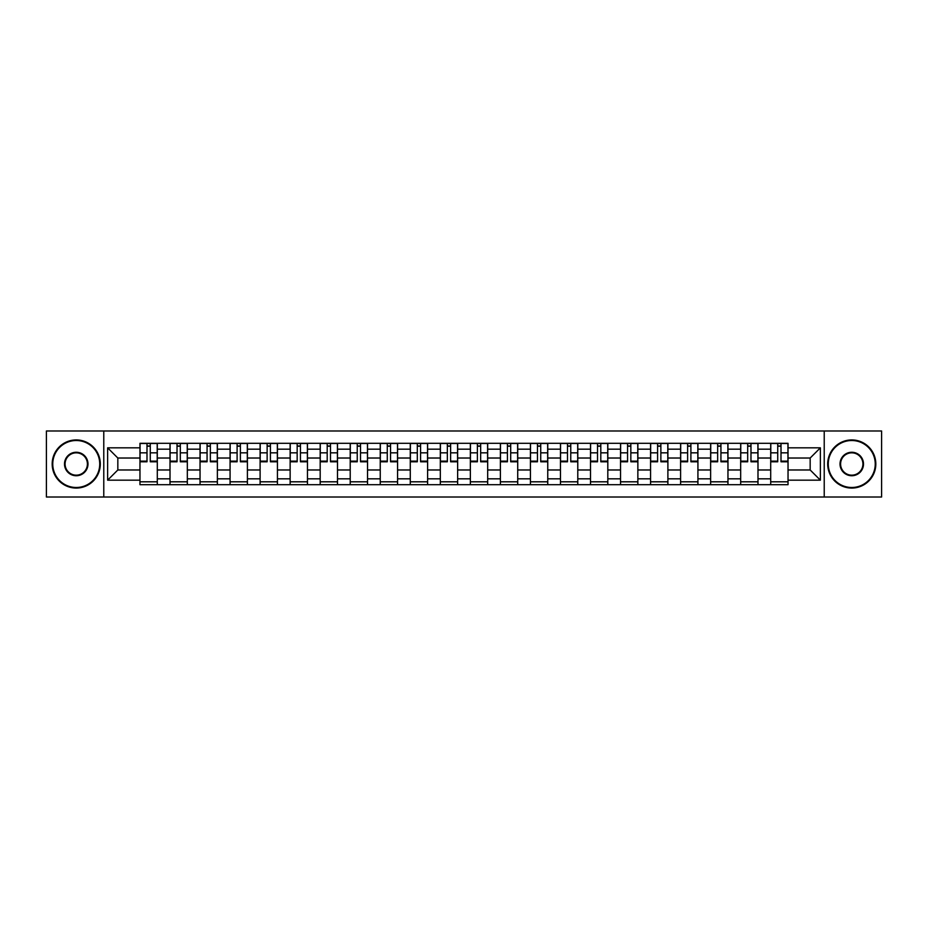 <?xml version="1.0" encoding="UTF-8"?>
<svg xmlns="http://www.w3.org/2000/svg" width="928" height="928" viewBox="0 0 928 928"><rect width="100%" height="100%" fill="white"/><g stroke="black" fill="none" stroke-linecap="round" stroke-linejoin="round"><path stroke-width="1.39" d="M824.226 497.014L881.6 497.014L881.6 430.986L46.4 430.986L46.4 497.014L824.226 497.014L824.226 430.986M170.01 484.694L170.01 449.175L157.296 449.175L157.296 484.694M157.296 449.175L157.296 443.306M170.01 449.175L170.01 443.306M187.328 443.306L187.328 484.694M200.042 484.694L200.042 443.306M217.372 443.306L217.372 484.694M230.074 484.694L230.074 443.306M247.405 443.306L247.405 484.694M260.107 484.694L260.107 443.306M277.437 443.306L277.437 484.694M290.139 484.694L290.139 443.306M307.47 443.306L307.47 484.694M320.183 484.694L320.183 443.306M337.502 443.306L337.502 484.694M350.216 484.694L350.216 443.306M367.546 443.306L367.546 484.694M380.248 484.694L380.248 443.306M397.578 443.306L397.578 484.694M410.28 484.694L410.28 443.306M427.611 443.306L427.611 484.694M440.324 484.694L440.324 443.306M457.643 443.306L457.643 484.694M470.357 484.694L470.357 443.306M487.676 443.306L487.676 484.694M500.389 484.694L500.389 443.306M517.72 443.306L517.72 484.694M530.422 484.694L530.422 443.306M547.752 443.306L547.752 484.694M560.454 484.694L560.454 443.306M577.784 443.306L577.784 484.694M590.498 484.694L590.498 443.306M607.817 443.306L607.817 484.694M620.53 484.694L620.53 443.306M637.861 443.306L637.861 484.694M650.563 484.694L650.563 443.306M667.893 443.306L667.893 484.694M680.595 484.694L680.595 443.306M697.926 443.306L697.926 484.694M710.628 484.694L710.628 443.306M727.958 443.306L727.958 484.694M740.672 484.694L740.672 443.306M757.99 443.306L757.99 484.694M770.704 484.694L770.704 443.306M770.704 469.974L757.99 469.974M740.672 469.974L727.958 469.974M710.628 469.974L697.926 469.974M680.595 469.974L667.893 469.974M650.563 469.974L637.861 469.974M620.53 469.974L607.817 469.974M590.498 469.974L577.784 469.974M560.454 469.974L547.752 469.974M530.422 469.974L517.72 469.974M500.389 469.974L487.676 469.974M470.357 469.974L457.643 469.974M440.324 469.974L427.611 469.974M410.28 469.974L397.578 469.974M380.248 469.974L367.546 469.974M350.216 469.974L337.502 469.974M320.183 469.974L307.47 469.974M290.139 469.974L277.437 469.974M260.107 469.974L247.405 469.974M230.074 469.974L217.372 469.974M200.042 469.974L187.328 469.974M170.01 469.974L157.296 469.974M770.704 458.026L757.99 458.026M740.672 458.026L727.958 458.026M710.628 458.026L697.926 458.026M680.595 458.026L667.893 458.026M650.563 458.026L637.861 458.026M620.53 458.026L607.817 458.026M590.498 458.026L577.784 458.026M560.454 458.026L547.752 458.026M530.422 458.026L517.72 458.026M500.389 458.026L487.676 458.026M470.357 458.026L457.643 458.026M440.324 458.026L427.611 458.026M410.28 458.026L397.578 458.026M380.248 458.026L367.546 458.026M350.216 458.026L337.502 458.026M320.183 458.026L307.47 458.026M290.139 458.026L277.437 458.026M260.107 458.026L247.405 458.026M230.074 458.026L217.372 458.026M200.042 458.026L187.328 458.026M170.01 458.026L157.296 458.026M117.833 469.974L139.966 469.974L139.966 458.026L117.833 458.026L117.833 469.974L107.625 480.17L107.625 447.83L139.966 447.83L139.966 458.026M788.034 458.026L788.034 469.974L810.167 469.974L810.167 458.026L788.034 458.026L788.034 443.306L139.966 443.306L139.966 447.83M788.034 447.83L820.375 447.83L820.375 480.17L788.034 480.17L788.034 469.974M139.966 469.974L139.966 484.694L788.034 484.694L788.034 480.17M139.966 480.17L107.625 480.17M103.774 497.014L103.774 430.986M157.296 481.806L139.966 481.806M146.995 446.194L150.266 446.194M187.328 481.806L170.01 481.806M177.028 446.194L180.31 446.194M217.372 481.806L200.042 481.806M207.072 446.194L210.343 446.194M247.405 481.806L230.074 481.806M237.104 446.194L240.375 446.194M277.437 481.806L260.107 481.806M267.136 446.194L270.408 446.194M307.47 481.806L290.139 481.806M297.169 446.194L300.44 446.194M337.502 481.806L320.183 481.806M327.201 446.194L330.484 446.194M367.546 481.806L350.216 481.806M357.245 446.194L360.516 446.194M397.578 481.806L380.248 481.806M387.278 446.194L390.549 446.194M427.611 481.806L410.28 481.806M417.31 446.194L420.581 446.194M457.643 481.806L440.324 481.806M447.342 446.194L450.614 446.194M487.676 481.806L470.357 481.806M477.386 446.194L480.658 446.194M517.72 481.806L500.389 481.806M507.419 446.194L510.69 446.194M547.752 481.806L530.422 481.806M537.451 446.194L540.722 446.194M577.784 481.806L560.454 481.806M567.484 446.194L570.755 446.194M607.817 481.806L590.498 481.806M597.516 446.194L600.799 446.194M637.861 481.806L620.53 481.806M627.56 446.194L630.831 446.194M667.893 481.806L650.563 481.806M657.592 446.194L660.864 446.194M697.926 481.806L680.595 481.806M687.625 446.194L690.896 446.194M727.958 481.806L710.628 481.806M717.657 446.194L720.928 446.194M757.99 481.806L740.672 481.806M747.69 446.194L750.972 446.194M788.034 481.806L770.704 481.806M777.734 446.194L781.005 446.194M107.625 447.83L117.833 458.026M810.167 469.974L820.375 480.17M810.167 458.026L820.375 447.83M150.266 461.123L157.203 461.123L157.203 461.784L150.266 461.784L150.266 443.491L157.203 443.491L153.352 443.491M157.203 461.123L157.203 443.491M146.995 445.997L150.266 445.997M143.921 443.491L140.07 443.491L140.07 461.784L146.995 461.784L146.995 443.491L144.211 443.491M140.07 443.491L153.062 443.491M180.31 461.123L187.236 461.123L187.236 461.784L180.31 461.784L180.31 443.491L187.236 443.491L183.384 443.491M187.236 461.123L187.236 443.491M177.028 445.997L180.31 445.997M173.954 443.491L170.102 443.491L170.102 461.784L177.028 461.784L177.028 443.491L174.244 443.491M170.102 443.491L183.094 443.491M210.343 461.123L217.268 461.123L217.268 461.784L210.343 461.784L210.343 443.491L217.268 443.491L213.417 443.491M217.268 461.123L217.268 443.491M207.072 445.997L210.343 445.997M203.986 443.491L200.135 443.491L200.135 461.784L207.072 461.784L207.072 443.491L204.276 443.491M200.135 443.491L213.127 443.491M76.247 487.49A23.49 23.49 0 0 0 99.737 464A23.49 23.49 0 0 0 76.247 440.51A23.49 23.49 0 0 0 52.757 464A23.49 23.49 0 0 0 76.247 487.49M76.247 439.93A24.07 24.07 0 0 1 100.305 464A24.07 24.07 0 0 1 76.247 488.07A24.07 24.07 0 0 1 52.177 464A24.07 24.07 0 0 1 76.247 439.93M76.247 475.739A11.739 11.739 0 0 1 64.496 464A11.739 11.739 0 0 1 76.247 452.261A11.739 11.739 0 0 1 87.986 464A11.739 11.739 0 0 1 76.247 475.739M76.247 452.829A11.171 11.171 0 0 0 65.076 464A11.171 11.171 0 0 0 76.247 475.171A11.171 11.171 0 0 0 87.406 464A11.171 11.171 0 0 0 76.247 452.829M851.753 487.49A23.49 23.49 0 0 0 875.243 464A23.49 23.49 0 0 0 851.753 440.51A23.49 23.49 0 0 0 828.263 464A23.49 23.49 0 0 0 851.753 487.49M851.753 439.93A24.07 24.07 0 0 1 875.823 464A24.07 24.07 0 0 1 851.753 488.07A24.07 24.07 0 0 1 827.695 464A24.07 24.07 0 0 1 851.753 439.93M851.753 475.739A11.739 11.739 0 0 1 840.014 464A11.739 11.739 0 0 1 851.753 452.261A11.739 11.739 0 0 1 863.504 464A11.739 11.739 0 0 1 851.753 475.739M851.753 452.829A11.171 11.171 0 0 0 840.594 464A11.171 11.171 0 0 0 851.753 475.171A11.171 11.171 0 0 0 862.924 464A11.171 11.171 0 0 0 851.753 452.829M240.375 461.123L247.312 461.123L247.312 461.784L240.375 461.784L240.375 443.491L247.312 443.491L243.461 443.491M247.312 461.123L247.312 443.491M237.104 445.997L240.375 445.997M234.018 443.491L230.167 443.491L230.167 461.784L237.104 461.784L237.104 443.491L234.308 443.491M230.167 443.491L243.171 443.491M270.408 461.123L277.344 461.123L277.344 461.784L270.408 461.784L270.408 443.491L277.344 443.491L273.493 443.491M277.344 461.123L277.344 443.491M267.136 445.997L270.408 445.997M264.051 443.491L260.211 443.491L260.211 461.784L267.136 461.784L267.136 443.491L264.341 443.491M260.211 443.491L273.203 443.491M300.44 461.123L307.377 461.123L307.377 461.784L300.44 461.784L300.44 443.491L307.377 443.491L303.526 443.491M307.377 461.123L307.377 443.491M297.169 445.997L300.44 445.997M294.095 443.491L290.244 443.491L290.244 461.784L297.169 461.784L297.169 443.491L294.385 443.491M290.244 443.491L303.236 443.491M330.484 461.123L337.409 461.123L337.409 461.784L330.484 461.784L330.484 443.491L337.409 443.491L333.558 443.491M337.409 461.123L337.409 443.491M327.201 445.997L330.484 445.997M324.127 443.491L320.276 443.491L320.276 461.784L327.201 461.784L327.201 443.491L324.417 443.491M320.276 443.491L333.268 443.491M360.516 461.123L367.442 461.123L367.442 461.784L360.516 461.784L360.516 443.491L367.442 443.491L363.59 443.491M367.442 461.123L367.442 443.491M357.245 445.997L360.516 445.997M354.16 443.491L350.308 443.491L350.308 461.784L357.245 461.784L357.245 443.491L354.45 443.491M350.308 443.491L363.312 443.491M390.549 461.123L397.486 461.123L397.486 461.784L390.549 461.784L390.549 443.491L397.486 443.491L393.634 443.491M397.486 461.123L397.486 443.491M387.278 445.997L390.549 445.997M384.192 443.491L380.341 443.491L380.341 461.784L387.278 461.784L387.278 443.491L384.482 443.491M380.341 443.491L393.344 443.491M420.581 461.123L427.518 461.123L427.518 461.784L420.581 461.784L420.581 443.491L427.518 443.491L423.667 443.491M427.518 461.123L427.518 443.491M417.31 445.997L420.581 445.997M414.236 443.491L410.385 443.491L410.385 461.784L417.31 461.784L417.31 443.491L414.514 443.491M410.385 443.491L423.377 443.491M450.614 461.123L457.55 461.123L457.55 461.784L450.614 461.784L450.614 443.491L457.55 443.491L453.699 443.491M457.55 461.123L457.55 443.491M447.342 445.997L450.614 445.997M444.268 443.491L440.417 443.491L440.417 461.784L447.342 461.784L447.342 443.491L444.558 443.491M440.417 443.491L453.409 443.491M480.658 461.123L487.583 461.123L487.583 461.784L480.658 461.784L480.658 443.491L487.583 443.491L483.732 443.491M487.583 461.123L487.583 443.491M477.386 445.997L480.658 445.997M474.301 443.491L470.45 443.491L470.45 461.784L477.386 461.784L477.386 443.491L474.591 443.491M470.45 443.491L483.442 443.491M510.69 461.123L517.615 461.123L517.615 461.784L510.69 461.784L510.69 443.491L517.615 443.491L513.764 443.491M517.615 461.123L517.615 443.491M507.419 445.997L510.69 445.997M504.333 443.491L500.482 443.491L500.482 461.784L507.419 461.784L507.419 443.491L504.623 443.491M500.482 443.491L513.486 443.491M540.722 461.123L547.659 461.123L547.659 461.784L540.722 461.784L540.722 443.491L547.659 443.491L543.808 443.491M547.659 461.123L547.659 443.491M537.451 445.997L540.722 445.997M534.366 443.491L530.514 443.491L530.514 461.784L537.451 461.784L537.451 443.491L534.656 443.491M530.514 443.491L543.518 443.491M570.755 461.123L577.692 461.123L577.692 461.784L570.755 461.784L570.755 443.491L577.692 443.491L573.84 443.491M577.692 461.123L577.692 443.491M567.484 445.997L570.755 445.997M564.41 443.491L560.558 443.491L560.558 461.784L567.484 461.784L567.484 443.491L564.688 443.491M560.558 443.491L573.55 443.491M600.799 461.123L607.724 461.123L607.724 461.784L600.799 461.784L600.799 443.491L607.724 443.491L603.873 443.491M607.724 461.123L607.724 443.491M597.516 445.997L600.799 445.997M594.442 443.491L590.591 443.491L590.591 461.784L597.516 461.784L597.516 443.491L594.732 443.491M590.591 443.491L603.583 443.491M630.831 461.123L637.756 461.123L637.756 461.784L630.831 461.784L630.831 443.491L637.756 443.491L633.905 443.491M637.756 461.123L637.756 443.491M627.56 445.997L630.831 445.997M624.474 443.491L620.623 443.491L620.623 461.784L627.56 461.784L627.56 443.491L624.764 443.491M620.623 443.491L633.615 443.491M660.864 461.123L667.789 461.123L667.789 461.784L660.864 461.784L660.864 443.491L667.789 443.491L663.949 443.491M667.789 461.123L667.789 443.491M657.592 445.997L660.864 445.997M654.507 443.491L650.656 443.491L650.656 461.784L657.592 461.784L657.592 443.491L654.797 443.491M650.656 443.491L663.659 443.491M690.896 461.123L697.833 461.123L697.833 461.784L690.896 461.784L690.896 443.491L697.833 443.491L693.982 443.491M697.833 461.123L697.833 443.491M687.625 445.997L690.896 445.997M684.539 443.491L680.688 443.491L680.688 461.784L687.625 461.784L687.625 443.491L684.829 443.491M680.688 443.491L693.692 443.491M720.928 461.123L727.865 461.123L727.865 461.784L720.928 461.784L720.928 443.491L727.865 443.491L724.014 443.491M727.865 461.123L727.865 443.491M717.657 445.997L720.928 445.997M714.583 443.491L710.732 443.491L710.732 461.784L717.657 461.784L717.657 443.491L714.873 443.491M710.732 443.491L723.724 443.491M750.972 461.123L757.898 461.123L757.898 461.784L750.972 461.784L750.972 443.491L757.898 443.491L754.046 443.491M757.898 461.123L757.898 443.491M747.69 445.997L750.972 445.997M744.616 443.491L740.764 443.491L740.764 461.784L747.69 461.784L747.69 443.491L744.906 443.491M740.764 443.491L753.756 443.491M781.005 461.123L787.93 461.123L787.93 461.784L781.005 461.784L781.005 443.491L787.93 443.491L784.079 443.491M787.93 461.123L787.93 443.491M777.734 445.997L781.005 445.997M774.648 443.491L770.797 443.491L770.797 461.784L777.734 461.784L777.734 443.491L774.938 443.491M770.797 443.491L783.789 443.491M740.672 449.175L727.958 449.175M710.628 449.175L697.926 449.175M680.595 449.175L667.893 449.175M650.563 449.175L637.861 449.175M620.53 449.175L607.817 449.175M590.498 449.175L577.784 449.175M560.454 449.175L547.752 449.175M530.422 449.175L517.72 449.175M500.389 449.175L487.676 449.175M470.357 449.175L457.643 449.175M440.324 449.175L427.611 449.175M410.28 449.175L397.578 449.175M380.248 449.175L367.546 449.175M350.216 449.175L337.502 449.175M320.183 449.175L307.47 449.175M290.139 449.175L277.437 449.175M260.107 449.175L247.405 449.175M230.074 449.175L217.372 449.175M200.042 449.175L187.328 449.175M770.704 449.175L757.99 449.175M740.672 478.825L727.958 478.825M710.628 478.825L697.926 478.825M680.595 478.825L667.893 478.825M650.563 478.825L637.861 478.825M620.53 478.825L607.817 478.825M590.498 478.825L577.784 478.825M560.454 478.825L547.752 478.825M530.422 478.825L517.72 478.825M500.389 478.825L487.676 478.825M470.357 478.825L457.643 478.825M440.324 478.825L427.611 478.825M410.28 478.825L397.578 478.825M380.248 478.825L367.546 478.825M350.216 478.825L337.502 478.825M320.183 478.825L307.47 478.825M290.139 478.825L277.437 478.825M260.107 478.825L247.405 478.825M230.074 478.825L217.372 478.825M200.042 478.825L187.328 478.825M170.01 478.825L157.296 478.825M770.704 478.825L757.99 478.825M150.266 452.841L157.203 452.841M140.07 461.123L146.995 461.123M140.07 452.841L146.995 452.841M180.31 452.841L187.236 452.841M170.102 461.123L177.028 461.123M170.102 452.841L177.028 452.841M210.343 452.841L217.268 452.841M200.135 461.123L207.072 461.123M200.135 452.841L207.072 452.841M240.375 452.841L247.312 452.841M230.167 461.123L237.104 461.123M230.167 452.841L237.104 452.841M270.408 452.841L277.344 452.841M260.211 461.123L267.136 461.123M260.211 452.841L267.136 452.841M300.44 452.841L307.377 452.841M290.244 461.123L297.169 461.123M290.244 452.841L297.169 452.841M330.484 452.841L337.409 452.841M320.276 461.123L327.201 461.123M320.276 452.841L327.201 452.841M360.516 452.841L367.442 452.841M350.308 461.123L357.245 461.123M350.308 452.841L357.245 452.841M390.549 452.841L397.486 452.841M380.341 461.123L387.278 461.123M380.341 452.841L387.278 452.841M420.581 452.841L427.518 452.841M410.385 461.123L417.31 461.123M410.385 452.841L417.31 452.841M450.614 452.841L457.55 452.841M440.417 461.123L447.342 461.123M440.417 452.841L447.342 452.841M480.658 452.841L487.583 452.841M470.45 461.123L477.386 461.123M470.45 452.841L477.386 452.841M510.69 452.841L517.615 452.841M500.482 461.123L507.419 461.123M500.482 452.841L507.419 452.841M540.722 452.841L547.659 452.841M530.514 461.123L537.451 461.123M530.514 452.841L537.451 452.841M570.755 452.841L577.692 452.841M560.558 461.123L567.484 461.123M560.558 452.841L567.484 452.841M600.799 452.841L607.724 452.841M590.591 461.123L597.516 461.123M590.591 452.841L597.516 452.841M630.831 452.841L637.756 452.841M620.623 461.123L627.56 461.123M620.623 452.841L627.56 452.841M660.864 452.841L667.789 452.841M650.656 461.123L657.592 461.123M650.656 452.841L657.592 452.841M690.896 452.841L697.833 452.841M680.688 461.123L687.625 461.123M680.688 452.841L687.625 452.841M720.928 452.841L727.865 452.841M710.732 461.123L717.657 461.123M710.732 452.841L717.657 452.841M750.972 452.841L757.898 452.841M740.764 461.123L747.69 461.123M740.764 452.841L747.69 452.841M781.005 452.841L787.93 452.841M770.797 461.123L777.734 461.123M770.797 452.841L777.734 452.841"/></g></svg>
